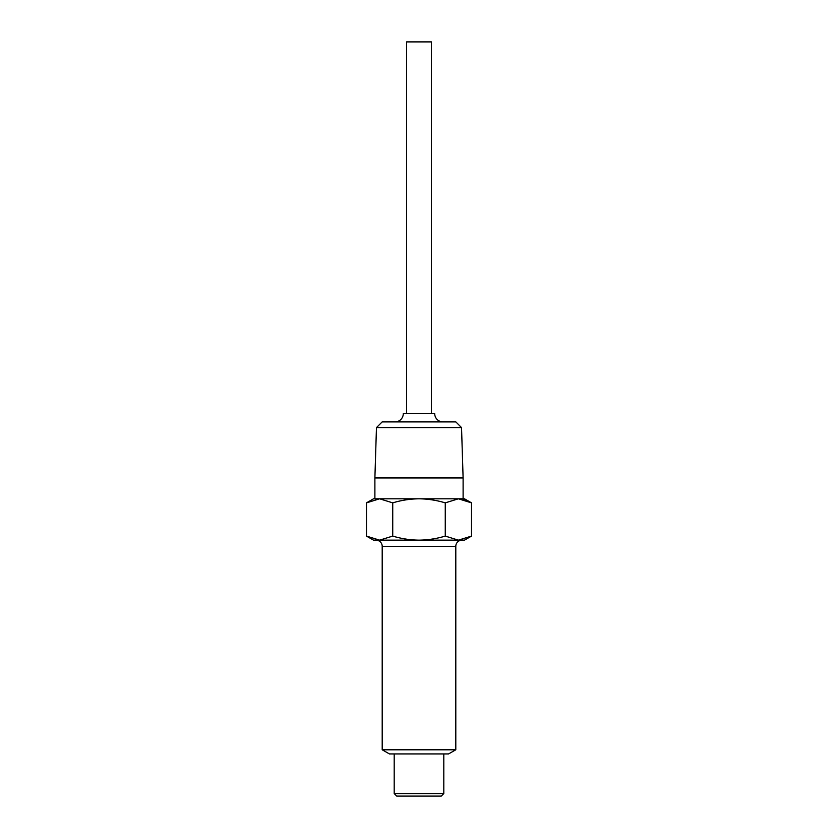 <?xml version="1.0" encoding="UTF-8"?>
<svg xmlns="http://www.w3.org/2000/svg" width="838" height="838" viewBox="0 0 838 838"><rect width="100%" height="100%" fill="white"/><g stroke="black" fill="none" stroke-linecap="round" stroke-linejoin="round"><path stroke-width="1.26" d="M455.799 749.79L455.799 546.355L382.201 546.355L382.201 749.79L455.799 749.79L448.56 753.928L389.44 753.928L382.201 749.79M382.201 546.355A6.201 6.201 0 0 0 376 540.154L462 540.154A6.201 6.201 0 0 0 455.799 546.355M373.518 540.154L379.614 540.154L366.478 536.09L373.518 540.154M458.386 540.154L464.482 540.154L471.522 536.09L458.386 540.154L445.261 536.09C436.703 538.687 427.946 540.039 419 540.154L458.386 540.154M419 540.154C410.054 540.039 401.297 538.687 392.739 536.09L379.614 540.154M394.195 753.928L394.195 793.565L443.805 793.565L443.805 753.928M471.522 536.09L471.522 502.863L458.386 498.799L445.261 502.863L445.261 536.09M445.261 502.863C436.703 500.265 427.946 498.914 419 498.799C410.054 498.914 401.297 500.265 392.739 502.863L392.739 536.09M392.739 502.863L379.614 498.799L366.478 502.863L366.478 536.09M366.478 502.863L379.614 498.799L373.518 498.799L366.478 502.863M463.718 499.511L471.522 502.863L464.482 498.799L379.614 498.799M394.195 793.565L396.73 796.1L441.27 796.1L443.805 793.565M463.11 498.799L463.11 477.943L374.89 477.943L374.89 498.799M463.11 477.943L461.539 427.61L376.461 427.61L374.89 477.943M461.539 427.61L455.83 421.891L382.17 421.891L376.461 427.61M395.023 421.891A8.265 8.265 0 0 0 403.288 413.626L434.713 413.626A8.265 8.265 0 0 0 442.977 421.891M431.402 413.626L431.402 41.9L406.598 41.9L406.598 413.626"/></g></svg>
